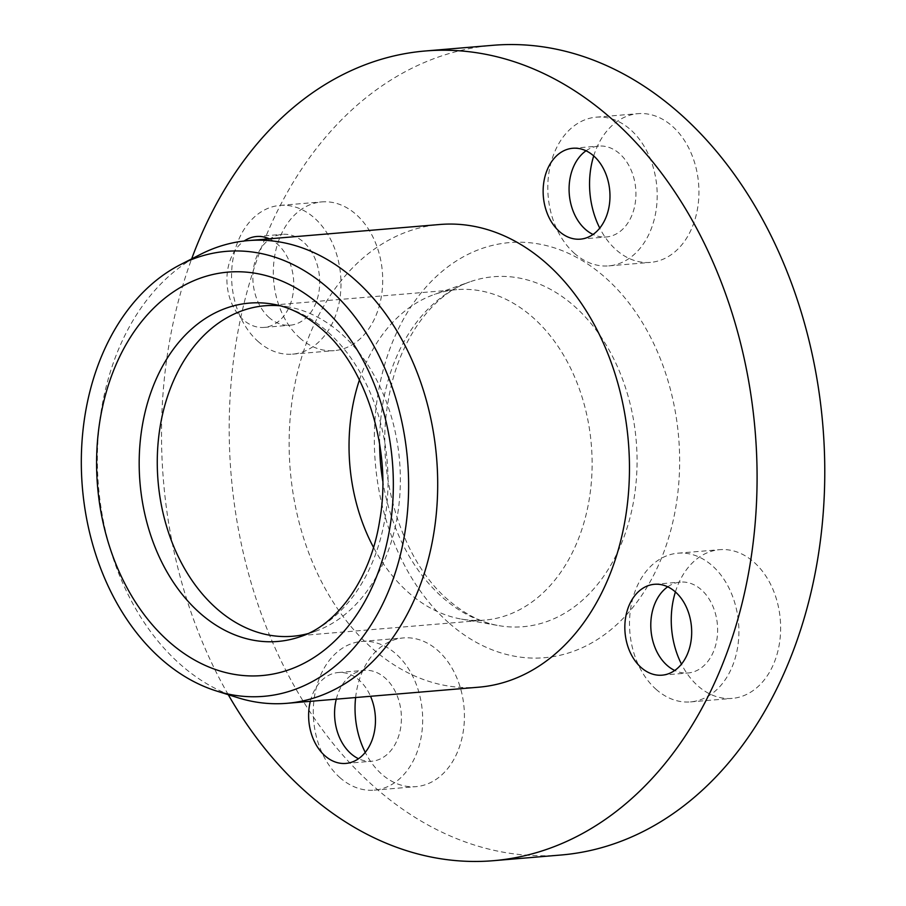 <?xml version="1.0" encoding="UTF-8"?>
<svg xmlns="http://www.w3.org/2000/svg" width="906" height="906" viewBox="0 0 906 906"><rect width="100%" height="100%" fill="white"/><g stroke="black" fill="none" stroke-linecap="round" stroke-linejoin="round"><path stroke-width="0.68" stroke-dasharray="4.53 3.4" d="M355.616 697.529A74.62 54.53 85.2 0 1 403.476 637.926A74.62 54.53 85.2 0 1 437.496 650.202A74.62 54.53 85.2 0 1 463.238 731.595A74.62 54.53 85.2 0 1 415.979 786.646A74.62 54.53 85.2 0 1 381.958 774.37A74.62 54.53 85.2 0 1 365.254 752.376M340.214 777.88A74.62 54.53 85.2 0 1 314.484 696.488A74.62 54.53 85.2 0 1 361.743 641.437A74.62 54.53 85.2 0 1 395.763 653.713A74.62 54.53 85.2 0 1 421.494 735.106A74.62 54.53 85.2 0 1 374.235 790.157A74.62 54.53 85.2 0 1 340.214 777.88M336.273 699.16A45.606 33.329 85.2 0 1 364.167 670.349A45.606 33.329 85.2 0 1 384.959 677.858A45.606 33.329 85.2 0 1 400.69 727.597A45.606 33.329 85.2 0 1 371.811 761.233A45.606 33.329 85.2 0 1 358.527 758.718M310.328 701.335A45.606 33.329 85.2 0 1 338.221 672.535A45.606 33.329 85.2 0 1 359.014 680.032A45.606 33.329 85.2 0 1 370.543 696.284M593.702 155.923A74.62 54.53 85.2 0 1 637.994 113.669A74.62 54.53 85.2 0 1 672.014 125.945A74.62 54.53 85.2 0 1 697.745 207.338A74.62 54.53 85.2 0 1 650.485 262.389A74.62 54.53 85.2 0 1 616.465 250.113A74.62 54.53 85.2 0 1 599.761 228.108M574.732 253.612A74.62 54.53 85.2 0 1 548.991 172.219A74.62 54.53 85.2 0 1 596.25 117.168A74.62 54.53 85.2 0 1 630.27 129.445A74.62 54.53 85.2 0 1 656.012 210.838A74.62 54.53 85.2 0 1 608.753 265.888A74.62 54.53 85.2 0 1 574.732 253.612M586.012 150.792A45.606 33.329 85.2 0 1 598.685 146.093A45.606 33.329 85.2 0 1 619.478 153.59A45.606 33.329 85.2 0 1 635.197 203.329A45.606 33.329 85.2 0 1 606.318 236.976A45.606 33.329 85.2 0 1 593.045 234.45M675.4 591.935A74.62 54.53 85.2 0 1 719.692 549.682A74.62 54.53 85.2 0 1 753.713 561.958A74.62 54.53 85.2 0 1 779.454 643.351A74.62 54.53 85.2 0 1 732.195 698.401A74.62 54.53 85.2 0 1 698.175 686.125A74.62 54.53 85.2 0 1 681.471 664.132M656.431 689.636A74.62 54.53 85.2 0 1 630.701 608.243A74.62 54.53 85.2 0 1 677.96 553.192A74.62 54.53 85.2 0 1 711.98 565.469A74.62 54.53 85.2 0 1 737.711 646.861A74.62 54.53 85.2 0 1 690.451 701.912A74.62 54.53 85.2 0 1 656.431 689.636M667.722 586.805A45.606 33.329 85.2 0 1 680.383 582.105A45.606 33.329 85.2 0 1 701.176 589.613A45.606 33.329 85.2 0 1 716.906 639.353A45.606 33.329 85.2 0 1 688.028 672.988A45.606 33.329 85.2 0 1 674.744 670.474M300.248 338.357A74.62 54.53 85.2 0 1 274.518 256.964A74.62 54.53 85.2 0 1 321.777 201.913A74.62 54.53 85.2 0 1 355.798 214.19A74.62 54.53 85.2 0 1 381.528 295.583A74.62 54.53 85.2 0 1 334.269 350.633A74.62 54.53 85.2 0 1 300.248 338.357M258.516 341.856A74.62 54.53 85.2 0 1 232.774 260.464A74.62 54.53 85.2 0 1 280.033 205.413A74.62 54.53 85.2 0 1 314.054 217.689A74.62 54.53 85.2 0 1 339.795 299.093A74.62 54.53 85.2 0 1 292.536 354.144A74.62 54.53 85.2 0 1 258.516 341.856M269.309 317.723A45.606 33.329 85.2 0 1 253.589 267.972A45.606 33.329 85.2 0 1 282.468 234.337A45.606 33.329 85.2 0 1 303.261 241.834A45.606 33.329 85.2 0 1 318.98 291.573A45.606 33.329 85.2 0 1 290.101 325.22A45.606 33.329 85.2 0 1 269.309 317.723M269.342 238.822A45.606 33.329 85.2 0 1 277.315 244.02A45.606 33.329 85.2 0 1 293.034 293.759A45.606 33.329 85.2 0 1 264.156 327.406A45.606 33.329 85.2 0 1 243.363 319.897A45.606 33.329 85.2 0 1 226.919 278.912A45.606 33.329 85.2 0 1 244.156 241.007M359.444 379.908A165.832 121.178 85.2 0 1 434.155 294.529A165.832 121.178 85.2 0 1 456.692 289.648A165.832 121.178 85.2 0 1 532.298 316.93A165.832 121.178 85.2 0 1 589.478 497.813A165.832 121.178 85.2 0 1 484.461 620.146A165.832 121.178 85.2 0 1 461.426 619.092A165.832 121.178 85.2 0 1 408.866 592.864A165.832 121.178 85.2 0 1 373.51 547.383M307.734 633.679A165.832 121.178 -94.8 0 0 315.231 631.369A165.832 121.178 -94.8 0 0 399.569 498.572A165.832 121.178 -94.8 0 0 340.52 333.046A165.832 121.178 -94.8 0 0 287.961 306.817A165.832 121.178 -94.8 0 0 280.192 305.798M237.655 697.654A232.163 169.649 85.2 0 1 181.132 665.106A232.163 169.649 85.2 0 1 97.701 444.959A232.163 169.649 85.2 0 1 200.419 254.405M478.742 687.19A232.163 169.649 85.2 0 1 372.898 648.99A232.163 169.649 85.2 0 1 292.831 395.763A232.163 169.649 85.2 0 1 439.863 224.495M560.995 855.015A406.284 296.885 85.2 0 1 375.786 788.163A406.284 296.885 85.2 0 1 235.673 345.016A406.284 296.885 85.2 0 1 492.966 45.3M228.267 694.698A406.284 296.885 85.2 0 1 191.653 258.889M379.625 443.906A175.617 128.335 85.2 0 1 469.761 281.891A175.617 128.335 85.2 0 1 573.702 305.616A175.617 128.335 85.2 0 1 631.165 513.023A175.617 128.335 85.2 0 1 498.64 625.604A175.617 128.335 85.2 0 1 442.989 597.824A175.617 128.335 85.2 0 1 382.728 480.916M449.467 623.441A208.278 152.197 -94.8 0 0 658.503 565.106A208.278 152.197 -94.8 0 0 604.495 276.874A208.278 152.197 -94.8 0 0 395.458 335.209A208.278 152.197 -94.8 0 0 449.467 623.441M315.231 631.369L300.905 636.454A169.773 124.054 -94.8 0 0 387.236 500.497A169.773 124.054 -94.8 0 0 326.794 331.041A169.773 124.054 -94.8 0 0 272.989 304.19L287.961 306.817M361.743 641.437L403.476 637.926M338.221 672.535L364.167 670.349M596.25 117.168L637.994 113.669M572.739 148.267L598.685 146.093M677.96 553.192L719.692 549.682M654.438 584.291L680.383 582.105M280.033 205.413L321.777 201.913M256.523 236.511L282.468 234.337M461.426 619.092L498.64 625.604C481.709 622.75 465.072 614.336 448.73 600.361C402.796 562.162 374.903 476.035 387.961 402.615C397.304 340.95 432.717 293.906 469.761 281.891L434.155 294.529M264.926 305.764L456.692 289.648M292.695 636.261L484.461 620.146M264.156 327.406L290.101 325.22M292.536 354.144L334.269 350.633M662.082 675.174L688.028 672.988M690.451 701.912L732.195 698.401M580.372 239.15L606.318 236.976M608.753 265.888L650.485 262.389M345.865 763.418L371.811 761.233M374.235 790.157L415.979 786.646"/><path stroke-width="1.36" d="M365.254 752.376A74.62 54.53 85.2 0 1 355.616 697.529M358.527 758.718A45.606 33.329 85.2 0 1 351.018 753.735A45.606 33.329 85.2 0 1 336.273 699.16M370.543 696.284A45.606 33.329 85.2 0 1 345.865 763.418A45.606 33.329 85.2 0 1 325.073 755.91A45.606 33.329 85.2 0 1 310.328 701.335M599.761 228.108A74.62 54.53 85.2 0 1 593.702 155.923M593.045 234.45A45.606 33.329 85.2 0 1 585.525 229.467A45.606 33.329 85.2 0 1 586.012 150.792M559.58 231.653A45.606 33.329 85.2 0 1 543.86 181.913A45.606 33.329 85.2 0 1 572.739 148.267A45.606 33.329 85.2 0 1 593.532 155.775A45.606 33.329 85.2 0 1 609.251 205.515A45.606 33.329 85.2 0 1 580.372 239.15A45.606 33.329 85.2 0 1 559.58 231.653M681.471 664.132A74.62 54.53 85.2 0 1 675.4 591.935M674.744 670.474A45.606 33.329 85.2 0 1 667.235 665.491A45.606 33.329 85.2 0 1 667.722 586.805M641.289 667.665A45.606 33.329 85.2 0 1 625.559 617.926A45.606 33.329 85.2 0 1 654.438 584.291A45.606 33.329 85.2 0 1 675.23 591.788A45.606 33.329 85.2 0 1 690.961 641.527A45.606 33.329 85.2 0 1 662.082 675.174A45.606 33.329 85.2 0 1 641.289 667.665M244.156 241.007A45.606 33.329 85.2 0 1 256.523 236.511A45.606 33.329 85.2 0 1 269.342 238.822M373.51 547.383A165.832 121.178 85.2 0 1 359.444 379.908M280.192 305.798A165.832 121.178 -94.8 0 0 264.926 305.764A165.832 121.178 -94.8 0 0 159.909 428.096A165.832 121.178 -94.8 0 0 217.089 608.968A165.832 121.178 -94.8 0 0 292.695 636.261A165.832 121.178 -94.8 0 0 307.734 633.679M161.868 659.602A223.272 163.159 -94.8 0 0 216.24 690.916A223.272 163.159 -94.8 0 0 398.447 562.23A223.272 163.159 -94.8 0 0 328.063 288.097A223.272 163.159 -94.8 0 0 180.43 264.631A223.272 163.159 -94.8 0 0 81.642 447.892A223.272 163.159 -94.8 0 0 161.868 659.602M180.43 264.631L200.419 254.405A232.163 169.649 85.2 0 1 248.085 240.611A232.163 169.649 85.2 0 1 353.929 278.81A232.163 169.649 85.2 0 1 433.997 532.037A232.163 169.649 85.2 0 1 286.964 703.305A232.163 169.649 85.2 0 1 237.655 697.654L216.24 690.916M248.085 240.611L439.863 224.495A232.163 169.649 85.2 0 1 545.695 262.695A232.163 169.649 85.2 0 1 625.763 515.922A232.163 169.649 85.2 0 1 478.742 687.19L286.964 703.305M191.653 258.889A406.284 296.885 85.2 0 1 425.288 50.985A406.284 296.885 85.2 0 1 610.497 117.837A406.284 296.885 85.2 0 1 750.61 560.984A406.284 296.885 85.2 0 1 493.317 860.7A406.284 296.885 85.2 0 1 308.097 793.86A406.284 296.885 85.2 0 1 228.267 694.698M425.288 50.985L492.966 45.3A406.284 296.885 85.2 0 1 678.186 112.14A406.284 296.885 85.2 0 1 818.299 555.287A406.284 296.885 85.2 0 1 560.995 855.015L493.317 860.7M200.43 613.521A169.773 124.054 -94.8 0 0 300.905 636.454C336.488 624.947 370.769 579.546 379.807 519.863C392.457 448.787 365.401 365.367 321.041 328.516C305.277 315.028 289.252 306.919 272.989 304.19A169.773 124.054 -94.8 0 0 144.881 413.034A169.773 124.054 -94.8 0 0 200.43 613.521M320.305 305.435A202.434 147.927 85.2 0 1 372.796 585.57A202.434 147.927 85.2 0 1 169.626 642.263A202.434 147.927 85.2 0 1 117.134 362.128A202.434 147.927 85.2 0 1 320.305 305.435M382.728 480.916A175.617 128.335 85.2 0 1 379.625 443.906"/></g></svg>

